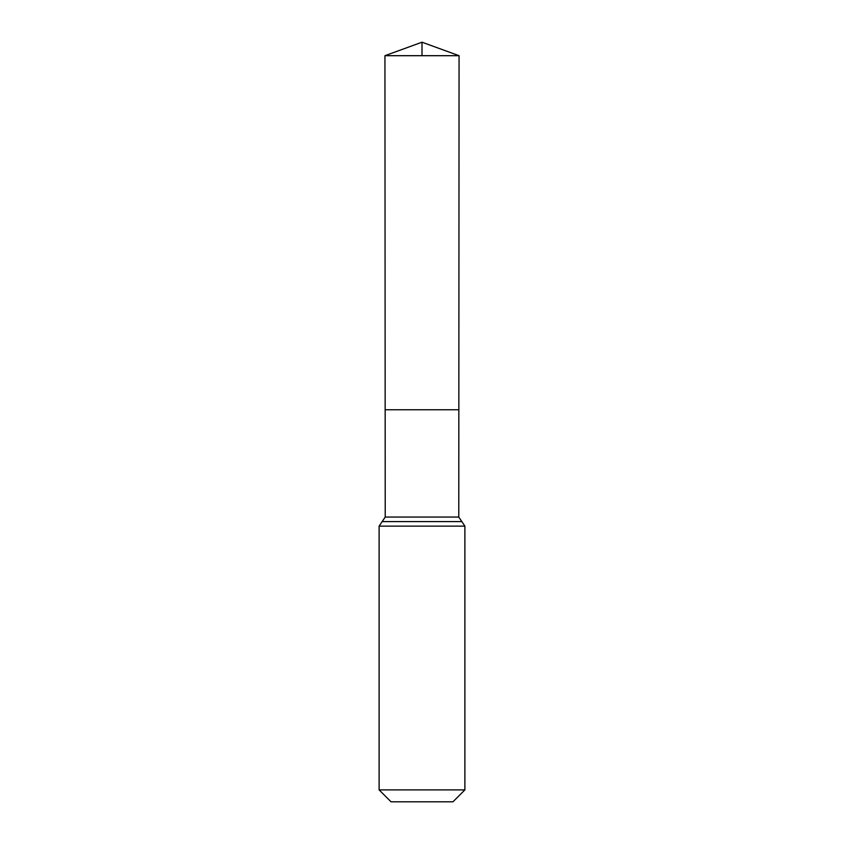 <?xml version="1.0" encoding="UTF-8"?>
<svg xmlns="http://www.w3.org/2000/svg" width="844" height="844" viewBox="0 0 844 844"><rect width="100%" height="100%" fill="white"/><g stroke="black" fill="none" stroke-linecap="round" stroke-linejoin="round"><path stroke-width="1.27" d="M385.223 517.055L385.159 409.751L458.841 409.751L385.159 409.751L384.938 55.693L459.062 55.693L458.777 517.055L385.223 517.055L382.142 521.613L461.858 521.613L464.886 526.139L379.114 526.139L382.142 521.613M461.858 521.613L458.777 517.055M464.886 789.889L379.114 789.889L391.036 801.8L452.964 801.8L464.886 789.889L464.886 526.139M379.114 789.889L379.114 526.139M384.938 55.693L422 42.2L459.062 55.693M422 55.693L422 42.2L384.938 55.693L385.159 409.751L422 409.751M461.795 521.592L382.205 521.592"/></g></svg>
